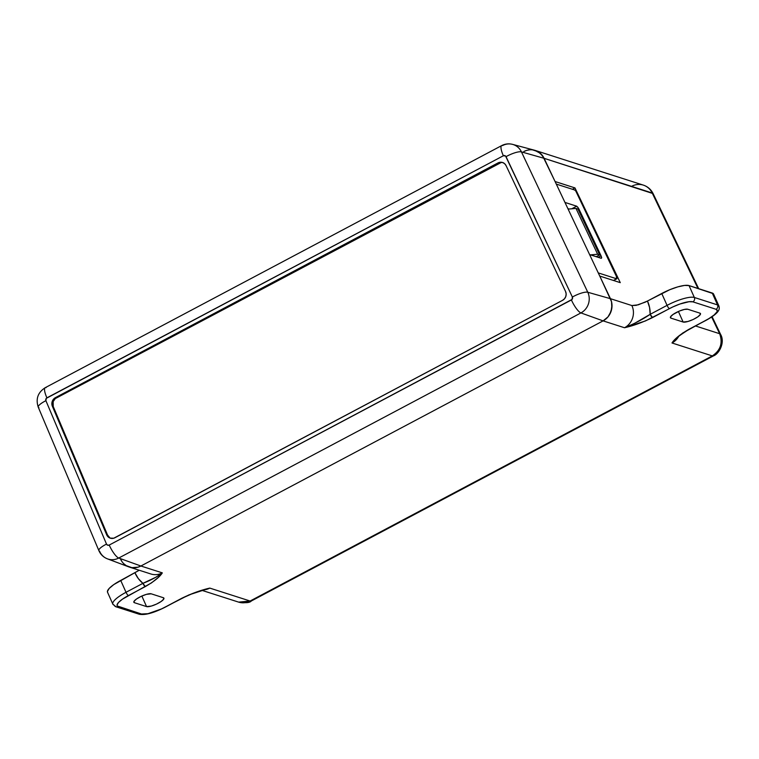 <?xml version="1.0" encoding="UTF-8"?>
<svg xmlns="http://www.w3.org/2000/svg" width="759" height="759" viewBox="0 0 759 759"><rect width="100%" height="100%" fill="white"/><g stroke="black" fill="none" stroke-linecap="round" stroke-linejoin="round"><path stroke-width="1.14" d="M523.805 151.553L526.613 150.396L523.805 151.553A16.356 15.303 107.8 0 1 535.275 150.453A16.356 15.303 107.8 0 1 544.108 158.318L653.11 193.621A16.356 3.776 154.4 0 0 652.19 192.985L697.957 288.439L652.19 192.985L544.108 158.318L555.085 181.534L574.961 187.909L620.274 282.652L599.762 276.067L611.517 301.665L611.991 304.843L611.128 311.237L607.997 316.873L603.092 320.877L140.899 566.005L138.005 567.182L131.924 567.666L126.231 565.626L123.812 563.747L126.231 565.626L131.924 567.666L138.005 567.182L140.899 566.005A16.356 15.303 107.8 0 1 129.428 567.106A16.356 15.303 107.8 0 1 120.32 558.624L121.82 561.375L120.32 558.624M532.533 149.865L538.122 151.724L542.552 155.709L555.085 181.534L574.961 187.909L620.274 282.652L599.762 276.067L610.445 298.685A16.356 15.303 107.8 0 1 603.092 320.877L624.515 327.746A16.356 15.303 -72.2 0 0 631.877 305.554L610.445 298.685L631.877 305.554L636.203 305.346L645.197 302.177L669.817 289.691L677.834 286.864L684.59 285.422L689.03 285.583L713.356 293.705M129.428 567.106L150.851 573.975A16.356 15.303 -72.2 0 0 162.322 572.874L140.899 566.005L603.092 320.877L624.515 327.746L645.368 320.972L672.854 306.921L679.893 304.027L689.039 301.712L692.853 301.845L716.041 309.283L717.302 310.773L716.894 311.958L714.096 315.004L709.039 318.524L682.796 332.973L676.241 338.258L672 342.973L712.303 355.905L250.109 601.024L209.807 588.102L188.953 594.885L161.468 608.936L147.977 613.689L141.478 614.003L117.313 605.986L117.019 605.075L118.508 602.456L122.512 599.117L151.525 582.874L158.081 577.59L162.322 572.874L140.899 566.005L603.092 320.877L607.997 316.873L609.828 314.207L611.858 308.069L611.517 301.665L610.445 298.685L544.108 158.318L540.531 153.479L534.535 150.235M695.472 325.953L719.655 333.713L711.657 317.025L719.655 333.713L695.472 325.953M683.128 322.034L687.929 321.484L693.128 319.501L697.787 316.873L700.329 314.482L699.902 313.144L687.749 309.245L684.495 309.406L679.514 311.01L673.1 314.416L670.558 316.797L670.984 318.144L683.128 322.034L678.413 311.484L683.128 322.034L670.984 318.144A9.82 2.41 -24.1 0 1 670.406 317.698A9.82 2.41 -24.1 0 1 677.199 312.053A9.82 2.41 -24.1 0 1 687.749 309.245L699.902 313.144A9.82 2.41 -24.1 0 1 700.481 313.581A9.82 2.41 -24.1 0 1 693.679 319.235A9.82 2.41 -24.1 0 1 683.128 322.034M146.572 606.602L151.373 606.052L156.572 604.069L161.221 601.432L163.764 599.05L163.337 597.712L151.193 593.813L146.392 594.363L141.193 596.346L136.535 598.984L133.992 601.365L134.419 602.703L146.572 606.602L141.848 596.052L146.572 606.602L134.419 602.703A9.82 2.41 -24.1 0 1 133.85 602.266A9.82 2.41 -24.1 0 1 140.643 596.612A9.82 2.41 -24.1 0 1 151.193 593.813L163.337 597.712A9.82 2.41 -24.1 0 1 163.916 598.149A9.82 2.41 -24.1 0 1 157.122 603.803A9.82 2.41 -24.1 0 1 146.572 606.602M718.915 306.01A22.903 5.617 155.9 0 0 717.54 304.909A3.273 3.064 107.8 0 1 716.041 309.283A3.273 3.064 -72.2 0 0 717.54 304.909A22.903 5.617 -24.1 0 1 718.887 305.924L713.574 294.037A22.903 5.617 155.9 0 0 712.227 293.021L717.54 304.909L694.352 297.471A3.273 3.064 107.8 0 1 692.853 301.845A3.273 3.064 -72.2 0 0 694.352 297.471A22.903 5.617 155.9 0 0 667.057 305.365A3.273 0.835 62.1 0 0 669.457 308.609A3.273 0.835 -117.9 0 1 667.057 305.365A22.903 5.617 -24.1 0 1 694.352 297.471L689.03 285.583L694.352 297.471L717.54 304.909L712.227 293.021L689.03 285.583A22.903 5.617 155.9 0 0 661.744 293.477L667.057 305.365L650.169 314.321A3.273 0.835 62.1 0 0 652.569 317.566L650.169 314.321C642.674 319.416 634.126 323.894 624.515 327.746A16.356 15.303 -72.2 0 0 631.877 305.554L638.272 304.824L647.465 301.048A29.449 27.542 107.8 0 1 650.169 314.321L667.057 305.365L661.744 293.477L647.465 301.048L649.571 307.48L650.169 314.321L634.249 323.533L624.515 327.746C633.319 325.763 642.674 322.376 652.569 317.566L669.457 308.609A19.63 4.82 -24.1 0 1 692.853 301.845L716.041 309.283A19.63 4.82 -24.1 0 1 705.898 320.298L689.011 329.254C680.159 334.396 674.495 338.969 672 342.973A16.356 15.303 107.8 0 0 678.726 336.313A16.356 15.303 107.8 0 1 672 342.973L712.303 355.905A16.356 15.303 -72.2 0 0 719.655 333.713C722.976 343.03 720.519 350.43 712.303 355.905L713.488 355.876A16.356 4.184 -117.9 0 1 712.303 355.905L250.109 601.024L209.807 588.102A16.356 15.303 107.8 0 1 204.01 589.828A16.356 15.303 107.8 0 0 209.807 588.102C201.002 590.085 191.648 593.481 181.752 598.282L181.989 598.272A3.273 0.835 -117.9 0 1 181.752 598.282L164.864 607.238A3.273 0.835 62.1 0 0 165.101 607.228L181.989 598.272A3.273 0.835 -117.9 0 0 182.132 598.083M712.122 316.712L720.576 334.349L719.655 333.713A16.356 3.776 -25.6 0 1 720.576 334.349C725.357 342.413 719.039 353.96 713.488 355.876L251.295 601.005L250.109 601.024A16.356 4.184 62.1 0 0 251.295 601.005C249.853 602.788 245.641 603.158 238.639 602.124A16.356 15.303 -72.2 0 0 250.109 601.024L238.639 602.124L202.055 590.398M652.19 192.985A16.356 15.303 -72.2 0 0 643.347 185.12A16.356 15.303 107.8 0 1 652.19 192.985M631.877 186.221A16.356 15.303 107.8 0 1 643.347 185.12C647.759 186.6 651.013 189.437 653.11 193.621L698.678 288.676M107.74 592.589L107.408 591.527L109.135 588.472L113.812 584.572L139.229 570.246L120.709 580.417L126.022 592.295L142.91 583.339L138.337 578.614L134.979 572.846A29.449 27.542 107.8 0 0 142.91 583.339L126.022 592.295L120.709 580.417A22.903 5.617 155.9 0 0 107.531 592.248L112.844 604.136A22.903 5.617 -24.1 0 1 126.022 592.295A22.903 5.617 155.9 0 0 112.816 604.05M114.192 605.151A22.903 5.617 -24.1 0 1 112.844 604.136L115.985 606.792A3.273 3.064 107.8 0 1 114.192 605.151M150.823 573.965A16.356 15.303 -72.2 0 0 162.322 572.874L156.297 577.02L142.91 583.339L145.311 586.593A3.273 0.835 -117.9 0 1 142.91 583.339C150.643 580.369 157.113 576.878 162.322 572.874C159.836 576.878 154.162 581.451 145.311 586.593L128.423 595.549A3.273 0.835 -117.9 0 1 126.022 592.295A3.273 0.835 62.1 0 0 128.423 595.549A19.63 4.82 -24.1 0 0 118.281 606.564A3.273 3.064 107.8 0 1 115.985 606.792A3.273 3.064 -72.2 0 0 118.281 606.564L141.478 614.003A3.273 3.064 107.8 0 1 139.172 614.221A3.273 3.064 -72.2 0 0 141.478 614.003A19.63 4.82 -24.1 0 0 164.864 607.238A3.273 0.835 -117.9 0 0 165.111 607.228M181.989 598.272L192.511 593.566L205.85 589.316M706.278 320.099A3.273 0.835 -117.9 0 1 706.136 320.298A3.273 0.835 -117.9 0 1 705.898 320.298A3.273 0.835 62.1 0 0 706.145 320.289L689.011 329.254A3.273 0.835 62.1 0 0 689.248 329.254C679.865 335.184 675.292 338.599 675.51 339.501L675.538 339.463M133.907 601.545L134.419 602.703L133.907 601.545M670.463 316.977L670.984 318.144L670.463 316.977M574.961 187.909L572.4 189.266L574.961 187.909M568.111 209.114L575.986 208.421L577.969 209.057L575.986 208.421L597.646 254.256L599.629 254.891L577.969 209.057L599.629 254.891L597.646 254.256L590.549 254.872L597.646 254.256L575.986 208.421L568.111 209.114M596.232 256.694L599.629 254.891L596.232 256.694M529.564 149.827L526.613 150.396M107.436 558.852A15.237 14.25 -72.2 0 0 118.736 558.036L140.899 566.005L118.736 558.036A13.093 3.349 -117.9 0 1 109.211 545.066A2.154 2.011 107.8 0 1 106.507 544.099L45.901 400.686A13.093 3.14 157.1 0 0 38.263 407.203L98.869 550.607C100.577 554.516 103.433 557.258 107.427 558.852L128.764 566.869A16.356 15.303 -72.2 0 0 140.899 566.005L603.092 320.877A16.356 15.303 -72.2 0 0 610.445 298.685L587.779 292.253A15.237 14.25 107.8 0 1 580.929 312.917L603.092 320.877L580.929 312.917L118.736 558.036A15.237 14.25 107.8 0 1 107.427 558.852A15.237 14.25 107.8 0 1 99.562 551.176A13.093 3.14 -22.9 0 1 98.869 550.607A13.093 3.14 -22.9 0 1 106.507 544.099L107.645 545.19L109.211 545.066L572.049 299.416L572.371 297.025L505.56 156.022L503.359 155.766L46.28 398.361L45.901 400.686L106.507 544.099A13.093 3.14 157.1 0 0 98.85 550.569M601.688 257.737L601.052 255.811L598.196 257.329L601.052 255.811L579.126 209.408L578.339 209.826L579.126 209.408L577.846 207.283L576.669 206.192L571.755 208.791L576.669 206.192L564.962 202.435L556.3 184.105L574.629 189.978L575.806 191.069L616.346 276.276L616.593 278.781L613.443 280.46L616.915 278.705L616.346 276.276L575.806 191.069L574.629 189.978L556.3 184.105L544.108 158.318L521.442 151.885L587.779 292.253L610.445 298.685L598.263 272.908L616.593 278.781L598.263 272.908L564.962 202.435L576.669 206.192L578.519 208.289L601.489 256.884L601.308 258.326L589.601 254.569L601.308 258.326L601.688 257.737L601.308 258.326M544.108 158.318A16.356 15.303 -72.2 0 0 534.602 150.254L512.581 144.371A15.237 14.25 107.8 0 1 521.442 151.885L544.108 158.318M502.524 145.576A15.237 14.25 107.8 0 1 512.581 144.371C508.758 143.413 505.114 143.831 501.652 145.624A13.093 3.349 -117.9 0 1 502.524 145.576M502.98 162.654A6.546 6.119 -72.2 0 0 498.843 163.223L497.961 162.938L498.843 163.223L56.308 397.915L55.416 397.64L497.961 162.938A6.546 6.119 107.8 0 1 506.082 165.642L565.54 291.437A6.546 6.119 107.8 0 1 562.59 300.317L114.913 537.742A6.546 6.119 107.8 0 1 106.677 534.791L52.371 406.274L52.248 401.359L54.392 398.314L497.961 162.938L500.266 162.246L502.61 162.511L504.65 163.707L506.082 165.642L565.54 291.437L566.157 293.904L565.806 296.456L564.554 298.714L562.59 300.317L113.755 538.216L110.14 538.122L108.082 536.841L106.677 534.791L52.371 406.274A6.546 6.119 107.8 0 1 55.416 397.64L56.308 397.915A6.546 6.119 -72.2 0 0 53.253 406.549L52.371 406.274L53.253 406.549L107.56 535.076A6.546 6.119 -72.2 0 0 110.776 538.311M571.404 299.947L109.211 545.066A13.093 3.349 62.1 0 0 118.736 558.036L580.929 312.917A13.093 3.349 -117.9 0 1 571.404 299.947A13.093 3.349 62.1 0 0 580.929 312.917A15.237 14.25 -72.2 0 0 587.779 292.253A13.093 3.283 154.7 0 0 572.371 297.025A2.154 2.011 107.8 0 1 571.404 299.947M38.965 407.763A13.093 3.14 -22.9 0 1 38.244 407.156A13.093 3.14 -22.9 0 1 45.901 400.686A2.154 2.011 107.8 0 1 46.906 397.849A13.093 3.349 -117.9 0 1 45.151 387.726A13.093 3.349 -117.9 0 1 46.071 387.659M38.263 407.203C35.569 398.921 37.884 392.422 45.189 387.707A13.093 3.349 62.1 0 0 46.906 397.849L503.359 155.766A2.154 2.011 107.8 0 1 506.035 156.658L572.371 297.025A13.093 3.283 -25.3 0 1 587.779 292.253L521.442 151.885A13.093 3.283 154.7 0 0 506.035 156.658A13.093 3.283 -25.3 0 1 521.442 151.885A15.237 14.25 -72.2 0 0 512.619 144.381M501.604 145.652A13.093 3.349 62.1 0 0 503.359 155.766A13.093 3.349 -117.9 0 1 501.652 145.624L45.189 387.707M106.677 534.791L107.56 535.076L106.677 534.791M501.149 162.53L55.274 398.598L53.13 401.644L53.253 406.549L107.56 535.076L109.932 537.875M567.874 208.602L569.165 209.019L567.874 208.602M616.982 278.192L616.593 278.781M643.347 185.12L535.275 150.453M165.101 607.228C153.527 613.054 144.884 615.378 139.182 614.221L115.985 606.792M706.136 320.298C721.818 311.617 719.266 307.945 718.887 305.924M502.553 162.492L503.435 162.777M616.83 278.781L613.585 280.507"/></g></svg>
